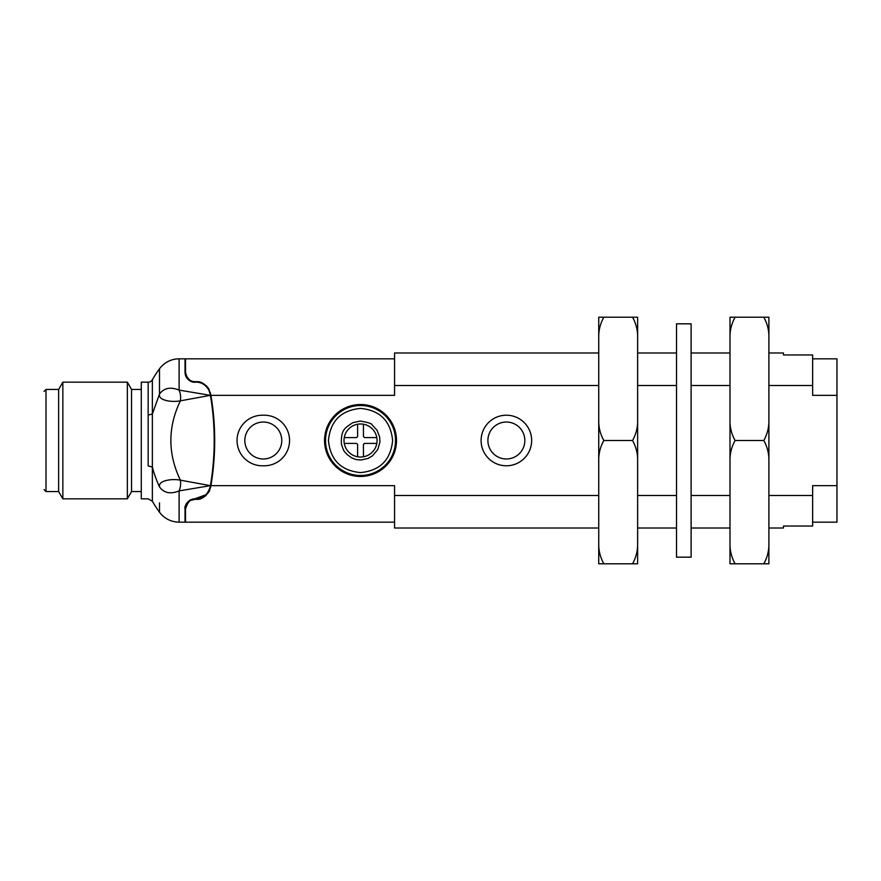 <?xml version="1.0" encoding="UTF-8"?>
<svg xmlns="http://www.w3.org/2000/svg" width="881" height="881" viewBox="0 0 881 881"><rect width="100%" height="100%" fill="white"/><g stroke="black" fill="none" stroke-linecap="round" stroke-linejoin="round"><path stroke-width="1.32" d="M376.804 437.582A16.53 16.53 0 0 1 354.922 456.05A16.53 16.53 0 0 1 349.867 427.869A16.53 16.53 0 0 1 376.804 437.582L364.415 437.582A4.857 4.857 -135 0 0 363.446 436.613L363.446 424.235M812.645 358.831L836.95 358.831L836.95 522.169L812.645 522.169M836.95 485.651L812.645 485.651L812.645 495.496L768.893 495.496M506.377 415.215A25.285 25.285 0 0 1 528.27 453.142A25.285 25.285 0 0 1 484.484 453.142A25.285 25.285 0 0 1 506.377 415.215M262.329 465.785A25.285 25.285 0 0 1 237.044 440.5A25.285 25.285 0 0 1 262.329 415.215L264.278 415.215A25.285 25.285 0 0 1 289.552 440.5A25.285 25.285 0 0 1 264.278 465.785L262.329 465.785M360.527 404.522A35.978 35.978 0 0 1 391.682 458.483A35.978 35.978 0 0 1 329.373 458.483A35.978 35.978 0 0 1 360.527 404.522M598.739 385.504L394.556 385.504L394.556 395.349L210.922 395.349A272.24 272.24 0 0 1 210.922 485.651L394.556 485.651L394.556 495.496L598.739 495.496M637.635 495.496L676.52 495.496M691.111 495.496L729.997 495.496M836.95 395.349L812.645 395.349L812.645 385.504L768.893 385.504M729.997 385.504L691.111 385.504M676.52 385.504L637.635 385.504M598.739 352.995L394.556 352.995L394.556 385.504M812.645 385.504L812.645 354.966L783.473 354.966L783.473 352.995L768.893 352.995M394.556 358.831L185.517 358.831L185.517 371.958C187.268 382.079 194.249 381.66 195.241 381.671L196.276 381.671C200.483 381.286 204.623 383.598 208.709 388.62L210.922 395.349M185.032 517.312L185.517 522.169L185.517 509.042C187.708 501.685 190.946 498.448 195.241 499.329L196.276 499.329C200.846 499.846 205.229 497.104 209.414 491.091L210.922 485.651M598.739 528.005L394.556 528.005L394.556 495.496M768.893 528.005L783.473 528.005L783.473 526.034L812.645 526.034L812.645 495.496M186.045 375.108L187.675 378.059M206.418 385.779L210.548 393.234M205.879 495.717L210.647 487.248M210.713 486.841L208.202 492.05M206.022 494.726L194.756 498.833C186.706 499.109 184.162 507.797 185.032 508.557L185.032 522.169L179.118 522.169C170.991 521.97 164.45 518.645 159.494 512.202L159.494 502.875M192.278 499.164L189.844 500.166M186.398 503.591L185.076 507.599M185.847 506.531L188.997 501.597M190.858 500.364L195.241 499.329M185.99 376.65L187.532 378.951M190.219 381.033L194.437 382.156M360.527 475.498A34.998 34.998 0 0 1 330.221 423.001A34.998 34.998 0 0 1 390.845 423.001A34.998 34.998 0 0 1 360.527 475.498A34.998 34.998 0 0 1 325.53 440.5A34.998 34.998 0 0 1 360.527 405.502A34.998 34.998 0 0 1 395.536 440.5A34.998 34.998 0 0 1 360.527 475.498A34.998 34.998 0 0 1 325.53 440.5A34.998 34.998 0 0 1 360.527 405.502A34.998 34.998 0 0 1 395.536 440.5A34.998 34.998 0 0 1 360.527 475.498M210.251 394.27L210.427 395.349L180.385 400.833C171.828 402.496 158.007 400.536 159.483 394.148L159.494 368.798A24.305 24.305 0 0 1 179.118 358.831L185.032 358.831L185.032 372.443C185.384 380.317 193.115 382.817 194.745 382.167L195.879 382.167C201.32 382.09 205.647 384.744 208.863 390.107L210.251 394.27A272.24 272.24 0 0 1 210.427 395.349A272.24 272.24 0 0 1 210.427 485.651A272.24 272.24 0 0 1 210.251 486.73C207.894 493.922 203.974 497.886 198.5 498.602L194.756 498.833M210.427 485.651L179.118 490.893C170.418 494.384 163.877 493.041 159.494 486.874C158.117 480.244 172.39 478.57 180.385 480.167L210.427 485.651L210.251 486.73M159.494 486.874L159.494 486.863C158.426 485.046 153.878 473.736 152.369 467.029L152.369 501.267L152.369 466.996L148.162 465.939L152.369 467.029L152.369 379.733L152.369 414.004L159.483 394.148C163.877 387.97 170.418 386.627 179.118 390.107L210.427 395.349M179.118 358.831L179.118 390.107C180.528 393.532 180.946 397.1 180.385 400.833C167.687 427.285 167.687 453.737 180.385 480.167C180.946 483.9 180.528 487.468 179.118 490.893L179.118 522.169M379.667 437.064L379.909 442.141L377.784 449.464L372.531 455.796L368.06 458.428L361.353 459.926C358.248 459.849 355.902 459.937 351.398 457.668L347.059 454.519C344.526 451.193 344.119 453.01 341.388 443.936C340.859 428.816 345.451 427.902 352.785 422.66L360.318 421.052C368.203 422.44 372.112 423.695 372.035 424.818L377.035 430.225L379.667 437.064M152.369 414.004L148.162 415.061L148.162 465.939M159.494 368.798A121.534 121.534 0 0 0 152.369 379.733A4.857 4.857 150 0 1 148.162 382.167L148.162 415.061M148.162 382.167L141.279 382.167L141.279 498.833L148.162 498.833L152.369 501.267A121.534 121.534 0 0 0 159.494 512.202M141.279 491.543L131.555 491.543L131.555 389.457L141.279 389.457M131.555 389.457L127.349 382.167L127.349 498.833L131.555 491.543M58.631 389.457L58.631 491.543L45.999 491.543L45.999 389.457L58.631 389.457L62.848 382.167L62.848 498.833L127.349 498.833M363.446 456.765L363.446 444.387A4.857 4.857 -45 0 0 364.415 443.418L376.804 443.418M344.262 443.418L356.64 443.418A4.857 4.857 45 0 0 357.609 444.387L357.609 456.765M357.609 424.235L357.609 436.613A4.857 4.857 135 0 0 356.64 437.582L344.262 437.582M263.298 422.032A18.468 18.468 0 0 1 279.299 449.739A18.468 18.468 0 0 1 247.308 449.739A18.468 18.468 0 0 1 263.298 422.032M506.377 422.032A18.468 18.468 0 0 1 522.367 449.739A18.468 18.468 0 0 1 490.376 449.739A18.468 18.468 0 0 1 506.377 422.032M603.826 563.785C600.247 557.343 598.551 550.515 598.739 543.291L598.739 563.785L637.635 563.785L637.635 317.215L598.739 317.215L598.739 337.709C598.551 330.507 600.247 323.679 603.826 317.215M632.547 440.5C636.126 446.964 637.822 453.792 637.635 460.994L637.635 420.006C637.822 427.23 636.126 434.058 632.547 440.5L603.826 440.5C600.247 434.058 598.551 427.23 598.739 420.006L598.739 337.709M637.635 337.709C637.822 330.507 636.126 323.679 632.547 317.215M632.547 563.785C636.126 557.343 637.822 550.515 637.635 543.291M598.739 543.291L598.739 460.994C598.551 453.792 600.247 446.964 603.826 440.5M598.739 420.006L598.739 460.994L598.739 420.006M735.084 563.785C731.505 557.343 729.809 550.515 729.997 543.291L729.997 563.785L768.893 563.785L768.893 317.215L729.997 317.215L729.997 337.709C729.809 330.507 731.505 323.679 735.084 317.215M763.805 440.5C767.384 446.964 769.08 453.792 768.893 460.994L768.893 420.006C769.08 427.23 767.384 434.058 763.805 440.5L735.084 440.5C731.505 434.058 729.809 427.23 729.997 420.006L729.997 337.709M768.893 337.709C769.08 330.507 767.384 323.679 763.805 317.215M763.805 563.785C767.384 557.343 769.08 550.515 768.893 543.291M729.997 543.291L729.997 460.994C729.809 453.792 731.505 446.964 735.084 440.5M729.997 420.006L729.997 460.994L729.997 420.006M691.111 324.483L691.111 557.177L676.52 557.177L676.52 323.823L691.111 323.823L691.111 324.483M392.618 440.5C390.712 459.992 380.019 470.685 360.527 472.59C341.046 470.685 330.342 459.992 328.448 440.5C330.342 421.008 341.046 410.315 360.527 408.41C380.019 410.315 390.712 421.008 392.618 440.5M637.635 352.995L676.52 352.995M691.111 352.995L729.997 352.995M185.517 522.169L394.556 522.169M637.635 528.005L676.52 528.005M691.111 528.005L729.997 528.005M62.848 382.167L127.349 382.167M58.631 491.543L62.848 498.833M45.999 491.543L44.05 489.605M45.999 389.457L44.05 391.395"/></g></svg>
